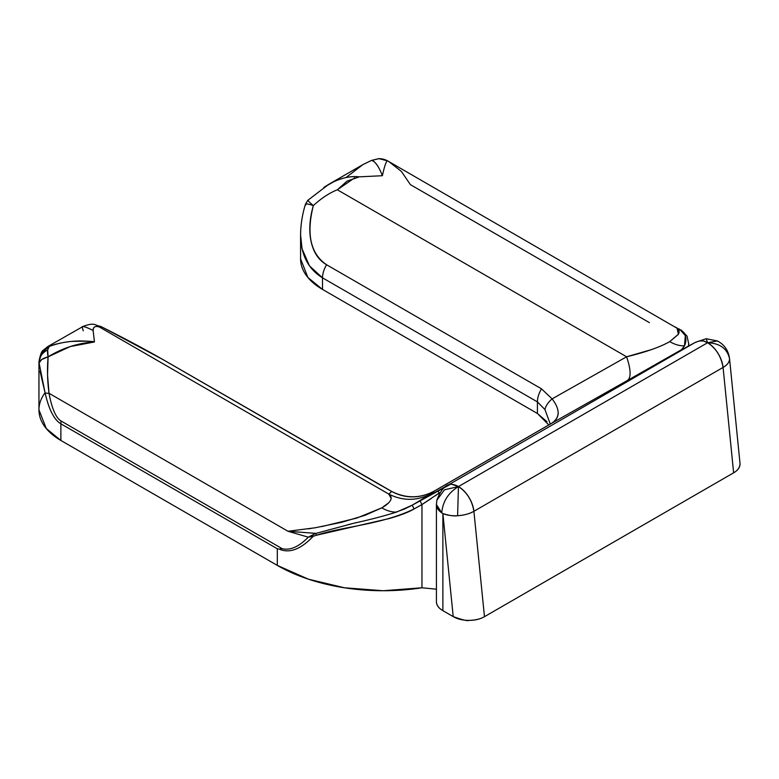 <?xml version="1.0" encoding="UTF-8"?>
<svg xmlns="http://www.w3.org/2000/svg" width="779" height="779" viewBox="0 0 779 779"><rect width="100%" height="100%" fill="white"/><g stroke="black" fill="none" stroke-linecap="round" stroke-linejoin="round"><path stroke-width="1.17" d="M378.185 166.803L376.861 164.729C374.641 161.789 372.859 160.347 371.495 160.416L378.925 158.614L387.484 160.805A17.615 4.684 118.9 0 1 387.572 160.863L378.935 158.673A17.615 17.469 -52 0 1 387.572 160.863L387.397 160.766M47.977 346.441L49.194 346.489L42.29 352.312L39.164 360.755A17.615 14.382 0 0 1 47.675 349.946L49.194 346.489C54.335 344.25 61.551 342.565 70.84 341.465C85.349 341.027 93.217 341.192 94.454 341.952L93.139 330.481C88.173 327.959 84.745 326.654 82.856 326.576L47.909 346.48L47.694 347.288M450.603 484.149L454.157 484.791A22.026 12.717 60 0 1 458.451 486.573L707.614 342.721C716.105 348.408 721.257 356.646 723.078 367.435A22.026 12.717 -120 0 0 707.614 342.721C719.942 343.266 727.245 348.603 729.553 358.7C727.362 348.68 720.049 343.354 707.614 342.721L717.342 340.939L707.614 342.721L706.163 338.729L707.614 342.721L458.451 486.573A22.026 12.717 60 0 1 473.905 511.287A22.026 11.072 174.3 0 1 457.604 515.717A22.026 11.072 174.3 0 1 442.881 513.546L442.881 610.648L442.881 513.546L453.203 616.608L442.881 610.648A22.026 12.717 0 0 1 436.425 601.661C436.425 605.166 438.577 608.165 442.881 610.648L453.203 616.608L442.881 513.546C449.006 515.552 453.914 516.273 457.604 515.717L458.451 486.573C448.363 492.708 442.793 501.452 441.732 512.825L442.881 513.546A22.026 12.717 180 0 1 441.732 512.825C442.793 501.452 448.363 492.708 458.451 486.573L444.458 489.796L436.863 500.215L444.458 489.796L458.451 486.573L451.226 484.149L448.977 484.694M436.425 601.661L436.425 504.558L441.732 512.825A22.026 12.717 180 0 1 436.425 504.5M436.571 503.088L436.863 500.215C440.349 490.828 444.566 485.57 449.493 484.431M729.553 358.7A22.026 11.072 174.3 0 1 723.078 367.435L473.905 511.287C472.093 500.507 466.942 492.27 458.451 486.573L457.604 515.717C464.381 515.201 469.815 513.721 473.905 511.287L484.47 616.676C480.546 618.993 475.346 620.23 468.861 620.386C467.867 621.214 462.648 619.957 453.203 616.608C457.536 619.11 462.755 620.366 468.861 620.386C474.966 620.396 480.166 619.159 484.47 616.676L473.905 511.287L723.078 367.435C727.294 365.069 729.456 362.157 729.553 358.7L740.05 463.817C740.069 467.332 737.937 470.341 733.633 472.824L484.47 616.676L733.633 472.824C737.664 470.555 739.797 467.546 740.05 463.817M681.693 349.586L627.504 380.434C631.243 377.552 630.941 369.674 626.608 356.782L651.634 349.557C659.161 346.879 665.198 344.24 669.736 341.621C659.949 347.142 645.577 352.196 626.608 356.782L337.346 189.784L626.608 356.782C630.941 369.674 631.243 377.552 627.504 380.434L694.858 342.633L449.434 484.334L412.218 505.172L431.439 493.633L434.468 490.955L551.24 423.533L627.504 380.434L551.24 423.533C555.729 420.806 558.046 417.34 558.183 413.133L558.183 412.364M675.646 327.17L683.845 332.438C686.338 336.81 686.552 341.29 684.478 345.847C679.785 345.993 674.867 344.591 669.736 341.621C674.867 344.591 679.785 345.993 684.478 345.847L681.81 349.508M314.375 534.063L316.021 533.372L287.996 531.268L49.019 393.288C51.93 408.722 55.952 417.963 61.103 421.03L282.164 548.659C290.158 550.636 298.873 546.809 308.299 537.169L287.996 531.268L315.115 527.782L341.825 522.251L364.971 515.338L381.807 507.859C386.939 510.82 391.856 512.231 396.55 512.085C383.998 516.019 369.791 519.72 353.939 523.206L316.021 533.372A2.639 1.616 74.5 0 0 316.556 535.212L313.275 536.244C300.801 549.331 289.467 553.626 279.291 549.117L277.305 548.767L60.879 423.815L60.879 440.456L277.305 565.408L308.328 579.148L344.445 587.785L383.2 590.735L422.004 587.775M308.143 528.873L311.785 528.308M321.503 526.643L356.704 518.103L381.807 507.859C386.345 505.23 389.266 502.708 390.552 500.284C391.759 498.102 391.175 496.038 388.789 494.09L391.74 491.471L162.675 359.421L102.526 327.316C99.644 326.255 98.641 326.177 99.527 327.083L388.789 494.09L99.527 327.083C95.33 325.651 93.198 326.781 93.139 330.481L94.454 341.952L70.12 346.606L48.084 356.86L47.538 374.913L49.019 393.288L287.996 531.268L308.299 537.169C298.873 546.809 290.158 550.636 282.164 548.659L61.103 421.03A17.615 10.176 120 0 0 60.879 423.815C57.568 421.906 54.569 418.342 51.881 413.133C49.272 408.05 47.003 401.312 45.094 392.928L40.041 371.203M300.577 258.842L307.89 277.47L322.506 289.408L322.506 277.821L322.506 289.408L537.413 413.483L537.413 401.896L322.506 277.821L309.467 265.882L302.057 248.764L300.577 234.839L300.577 258.842C300.577 264.568 302.476 270.089 306.274 275.386C310.071 280.674 315.485 285.357 322.506 289.408L537.413 413.483L546.965 421.731M44.646 393.346C40.849 398.634 38.95 404.155 38.95 409.89C38.95 415.616 40.849 421.137 44.646 426.434C48.454 431.722 53.858 436.406 60.879 440.456L277.305 565.408L277.305 548.767L277.305 565.408A149.763 86.459 0 0 0 421.965 587.785L421.965 504.539L414.068 508.969C408.313 512.319 399.929 515.542 388.916 518.619L316.556 535.212C343.646 526.302 381.33 524.764 414.068 508.969L412.218 505.172L431.439 493.633C417.31 501.063 403.094 501.218 388.789 494.09L391.74 491.471C398.673 495.21 405.849 497.002 413.26 496.846C420.533 496.749 427.603 494.782 434.468 490.955L431.439 493.633C417.31 501.063 403.094 501.218 388.789 494.09L391.126 498.297M323.83 187.427L333.763 181.721C343.081 177.505 351.572 175.879 359.246 176.843L382.382 175.723L359.246 176.843C349.401 175.82 339.138 178.372 328.446 184.516L323.928 187.359M345.964 177.563L362.936 164.583L371.495 160.416L378.935 158.673L371.495 160.416L362.848 164.651L328.641 184.399M688.685 343.081L688.509 346.139M723.078 367.435L733.633 472.824L723.078 367.435M439.921 492.649L438.986 493.165L438.986 494.256L438.986 493.165L439.921 492.649M436.425 589.197L421.965 587.785L421.965 504.539L431.089 498.618M435.334 495.736L438.986 493.165A2.639 2.162 -118.9 0 1 439.541 489.787A2.639 2.162 61.1 0 0 438.986 493.165L421.965 504.539L419.978 500.77L421.965 504.539L414.068 508.969L412.218 505.172L396.55 512.085C391.856 512.231 386.939 510.82 381.807 507.859L388.663 502.806M354.698 177.807L337.346 189.784C329.293 193.007 321.289 198.285 313.324 205.607C309.497 219.103 308.786 231.197 311.191 241.899C313.596 252.6 318.738 260.225 326.615 264.772L541.522 388.848L552.097 398.887L626.608 356.782L552.097 398.887L541.522 388.848L326.615 264.772C310.578 253.925 306.147 234.197 313.324 205.607C307.082 203.514 304.599 203.28 305.874 204.916C304.657 203.29 307.14 203.523 313.324 205.607C321.289 198.285 329.293 193.007 337.346 189.784L347.064 181.137L359.246 176.843M677.068 328.134L678.382 334.24L669.736 341.621L678.256 334.464C679.57 332.302 679.307 330.306 677.467 328.475L388.721 161.506L401.38 171.419L410.406 184.652L649.384 322.623M362.936 164.583L371.495 160.416C375.108 161.165 378.74 166.268 382.382 175.723C384.524 165.976 386.248 161.019 387.572 160.863C387.114 160.581 386.365 161.837 385.313 164.622M411.273 505.707L404.525 508.999L391.594 513.702M552.155 398.965L552.097 398.887A17.615 9.718 146.3 0 0 544.969 409.598A17.615 9.718 -33.7 0 1 552.097 398.887C560.403 409.647 560.12 417.856 551.24 423.533A17.615 14.694 -120.4 0 0 551.026 423.659A17.615 14.694 59.6 0 1 551.24 423.533L541.162 429.395A17.615 10.176 -120 0 0 541.064 429.453A17.615 10.176 60 0 1 541.162 429.395L447.721 483.34A17.615 10.176 -120 0 0 447.623 483.399A17.615 10.176 60 0 1 447.721 483.34L434.468 490.955A17.615 4.275 -119.8 0 0 434.429 490.974A17.615 4.275 60.2 0 1 434.468 490.955C420.417 498.56 406.171 498.735 391.74 491.471A17.615 4.129 -61.1 0 1 391.905 491.549A17.615 4.129 118.9 0 0 391.74 491.471L377.581 483.496A17.615 10.176 -60 0 1 378.049 483.74A17.615 10.176 120 0 0 377.581 483.496L162.675 359.421A17.615 10.176 -60 0 1 163.142 359.664A17.615 10.176 120 0 0 162.675 359.421C145.186 349.411 125.137 338.709 102.526 327.316L100.598 326.401M548.844 424.935L537.413 413.483L537.413 401.896L544.969 409.598L550.295 424.088M450.837 484.09L412.218 505.172M699.084 341.017L703.32 340.939L699.182 341.007L703.32 340.939L707.614 342.721A22.026 12.717 -120 0 0 703.32 340.939L699.084 341.017L694.858 342.633L449.434 484.334M677.467 328.475L679.639 329.205L685.345 335.603L684.478 345.847L681.586 349.654A2.639 2.58 58 0 1 682.716 349.333A2.639 2.58 -122 0 0 681.586 349.654L679.726 350.803A2.639 2.541 58.5 0 1 680.515 350.521A2.639 2.541 -121.5 0 0 679.726 350.803L694.956 342.585L679.463 351.076M688.578 345.642L688.694 343.773M454.157 484.791L451.207 484.119M356.811 522.505L348.174 524.637M38.95 361.972L38.95 409.89L46.263 428.518L60.879 440.456L60.879 423.815L277.305 548.767L279.291 549.117C289.467 553.626 300.801 549.331 313.275 536.244L312.71 534.871L308.299 537.169L313.275 536.244L308.299 537.169M316.021 533.372L312.71 534.871A2.639 1.724 68.7 0 0 313.275 536.244L316.556 535.212A2.639 1.616 -105.5 0 1 316.021 533.372L287.996 531.268M39.096 362.936L45.094 392.928A17.615 3.038 -10.6 0 0 49.019 393.288C47.383 380.96 47.071 368.808 48.084 356.86A17.615 6.719 176.8 0 0 39.096 362.936L41.647 359.538L48.084 356.86A17.615 6.622 -112.6 0 1 47.675 349.946L48.084 356.86C62.456 348.009 77.91 343.042 94.454 341.952C78.397 339.751 63.313 341.26 49.194 346.489L47.675 349.946A17.615 14.382 180 0 0 39.164 360.755A17.615 17.498 152.1 0 0 39.096 362.936L39.164 360.755C40.07 354.182 43.41 349.43 49.194 346.489L47.879 346.489L43.42 350.151C41.706 350.842 40.216 354.786 38.95 361.962L38.999 362.498M279.291 549.117L282.164 548.659L279.291 549.117M49.019 393.288A17.615 3.038 169.4 0 1 45.094 392.928C48.892 409.54 54.16 419.832 60.879 423.815A17.615 10.176 -60 0 1 61.103 421.03C55.952 417.963 51.93 408.722 49.019 393.288M300.577 234.839L300.723 230.243M300.704 230.545L300.577 234.635C300.85 254.675 308.153 269.067 322.506 277.821A17.615 10.176 -60 0 1 326.615 264.772A17.615 10.176 120 0 0 322.506 277.821L537.413 401.896A17.615 10.176 -60 0 1 541.522 388.848A17.615 10.176 120 0 0 537.413 401.896L544.969 409.598M551.104 423.62L541.064 429.453A17.615 10.176 -120 0 0 540.967 429.511M541.064 429.453L447.623 483.399A17.615 10.176 -120 0 0 447.526 483.457M99.527 327.083C98.641 326.177 99.644 326.255 102.526 327.316L101.669 326.868M83.256 330.871L82.097 326.742C83.246 326.128 86.927 327.375 93.139 330.481L93.402 328.202L94.775 326.791M308.494 200.661C306.809 199.687 308.416 201.333 313.324 205.607C308.465 201.381 306.858 199.736 308.494 200.661M82.146 326.761C95.145 321.824 94.259 325.379 100.433 326.333L102.526 327.316M436.425 504.558L436.863 500.215M695.589 342.254L706.163 338.729L717.342 340.939C724.304 344.532 728.365 350.384 729.534 358.506M688.694 343.695L688.694 346.042M688.694 343.753L687.039 336.148L681.255 330.033M387.484 160.805L388.711 161.496M328.475 184.545L307.802 200.33L305.485 204.127C302.34 214.254 300.713 224.42 300.597 234.635M447.623 483.399L434.429 490.974C420.514 498.511 406.346 498.706 391.905 491.549L163.132 359.664L101.961 327.005M100.423 326.343L101.981 327.014"/></g></svg>

